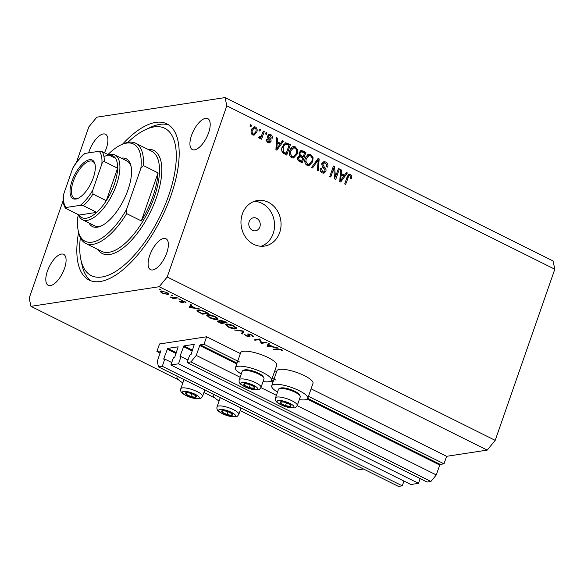 <?xml version="1.0" encoding="UTF-8"?>
<svg xmlns="http://www.w3.org/2000/svg" width="584" height="584" viewBox="0 0 584 584"><rect width="100%" height="100%" fill="white"/><g stroke="black" fill="none" stroke-linecap="round" stroke-linejoin="round"><path stroke-width="0.88" d="M203.998 344.275L206.612 336.771L159.527 343.969L156.913 351.473L160.731 350.911L157.308 361.357L158.468 366.869L162.286 366.285L164.79 359.08L163.812 359.204L163.783 358.664L167.666 348.407L178.142 346.83L174.828 356.977L173.397 357.766L170.886 364.971L178.522 363.803L181.033 356.598L180.054 356.722L180.018 356.182L183.902 345.925L194.289 344.341L191.063 354.495L189.632 355.284L187.128 362.489L190.939 361.905L196.282 355.408L199.728 345.494L200.261 344.845L203.998 344.275L239.513 361.971M187.128 362.489L427.116 482.041L430.934 481.457L436.27 474.953L439.723 465.046L440.256 464.397L443.993 463.827L308.476 396.324M275.779 380.031L272.217 378.257M443.993 463.827L446.607 456.316L311.089 388.813M276.626 371.65L274.83 370.752M240.367 353.583L206.612 336.771M436.27 474.953L297.198 405.676M276.407 395.317L260.931 387.608M240.141 377.257L196.282 355.408M430.934 481.457L190.939 361.905M187.975 360.058L181.033 356.598M420.173 478.581L418.509 483.355L178.522 363.803M418.509 483.355L410.88 484.516L170.886 364.971M171.732 362.54L164.79 359.08M158.468 366.869L398.456 486.421L402.274 485.837L162.286 366.285M402.274 485.837L403.938 481.063M160.184 353.101L156.913 351.473M259.851 226.942A6.585 5.709 81.3 0 0 258.953 220.351A6.585 5.709 81.3 0 0 253.522 217.774A6.585 5.709 81.3 0 0 249.186 221.628A6.585 5.709 81.3 0 0 250.083 228.22A6.585 5.709 81.3 0 0 255.515 230.797A6.585 5.709 81.3 0 0 259.851 226.942M206.283 390.689A19.097 4.964 19.2 0 1 204.59 390.492M182.828 382.907A19.097 4.964 19.2 0 1 176.981 376.68A19.097 4.964 19.2 0 1 177.244 376.227M277.546 392.039A19.097 4.964 19.2 0 1 271.699 385.812L276.925 370.796A19.097 4.964 19.2 0 1 279.495 369.373A19.097 4.964 19.2 0 1 300.629 373.935A19.097 4.964 19.2 0 1 312.995 383.359L307.768 398.368A19.097 4.964 19.2 0 1 305.198 399.792A19.097 4.964 19.2 0 1 299.315 399.617M271.699 385.812A19.097 4.964 19.2 0 1 274.268 384.389A19.097 4.964 19.2 0 1 295.402 388.944A19.097 4.964 19.2 0 1 307.768 398.368M263.048 381.556A19.097 4.964 -160.8 0 0 268.932 381.732A19.097 4.964 -160.8 0 0 271.502 380.308L276.728 365.292A19.097 4.964 -160.8 0 0 264.369 355.868A19.097 4.964 -160.8 0 0 243.229 351.312A19.097 4.964 -160.8 0 0 240.659 352.736L235.432 367.745A19.097 4.964 -160.8 0 0 241.28 373.979M271.502 380.308A19.097 4.964 -160.8 0 0 259.135 370.884A19.097 4.964 -160.8 0 0 238.002 366.321A19.097 4.964 -160.8 0 0 235.432 367.745M279.678 232.593A23.046 19.973 81.3 0 0 276.531 209.51A23.046 19.973 81.3 0 0 257.529 200.509A23.046 19.973 81.3 0 0 242.345 213.992A23.046 19.973 81.3 0 0 245.499 237.075A23.046 19.973 81.3 0 0 264.494 246.076A23.046 19.973 81.3 0 0 279.678 232.593M261.201 246.258A23.046 19.973 81.3 0 0 273.181 233.585A23.046 19.973 81.3 0 0 254.332 201.319M78.592 232.417A87.25 37.15 -63.5 0 0 89.104 280.057A87.25 37.15 -63.5 0 0 171.032 195.384A87.25 37.15 -63.5 0 0 166.907 123.866A87.25 37.15 -63.5 0 0 122.552 144.168M208.59 132.794A17.286 7.358 -63.5 0 0 207.773 118.625A17.286 7.358 -63.5 0 0 191.537 135.4A17.286 7.358 -63.5 0 0 192.355 149.57A17.286 7.358 -63.5 0 0 208.59 132.794M104.456 152.804A17.286 7.358 -63.5 0 0 106.295 148.424A17.286 7.358 -63.5 0 0 105.478 134.254A17.286 7.358 -63.5 0 0 89.242 151.03A17.286 7.358 -63.5 0 0 88.659 152.884M64.474 268.523A17.286 7.358 -63.5 0 0 63.656 254.354A17.286 7.358 -63.5 0 0 47.421 271.129A17.286 7.358 -63.5 0 0 48.238 285.299A17.286 7.358 -63.5 0 0 64.474 268.523M166.768 252.887A17.286 7.358 -63.5 0 0 165.951 238.717A17.286 7.358 -63.5 0 0 149.716 255.493A17.286 7.358 -63.5 0 0 150.533 269.662A17.286 7.358 -63.5 0 0 166.768 252.887M446.607 456.316L487.195 450.111L495.203 440.365L554.8 269.224L553.063 260.968L225.081 97.579L96.805 117.187L88.797 126.94L76.468 162.337M261.668 342.786L266.129 342.107L266.968 342.523L261.282 343.392L259.413 339.552L254.938 340.231L254.106 339.815L259.785 338.946L261.668 342.786M247.864 333.917L252.069 335.004L253.668 336.61L251.485 335.099L248.696 334.333L250.003 336.442L249.66 336.837L246.032 335.888L244.506 334.508L248.799 336.421L247.864 333.917L247.485 334.143M248.828 333.946L248.229 335.289M250.003 336.442L249.66 336.837L249.872 336.231M248.799 336.421L249.12 335.428M243.995 331.077L242.375 333.975L241.477 333.53L242.849 331.296L234.359 329.982L243.995 331.077M233.95 325.981L236.732 328.449L235.914 328.887C233.834 329.04 231.213 328.391 228.052 326.93L225.22 324.448L226.074 324.003C228.161 323.857 230.789 324.514 233.95 325.981M215.284 316.689L218.066 319.149L217.248 319.587C215.167 319.74 212.547 319.09 209.386 317.638L206.553 315.148L207.408 314.703C209.495 314.557 212.123 315.221 215.284 316.689M199.48 308.907L189.252 307.512L190.625 304.498L191.537 304.95L191.092 305.914L195.326 308.023L199.48 308.907M160.366 289.372L160.673 289.832L159.417 289.518L159.118 289.058L160.746 289.627M159.571 289.095L159.417 289.518L159.118 289.058M178.616 379.899L30.937 306.337L159.206 286.729L167.214 276.977L226.811 105.843L225.081 97.579M363.525 469.018L358.919 469.719L240.163 410.559M214.883 397.967L203.896 392.492M487.195 450.111L159.206 286.729M168.192 293.548L167.863 294.497L162.169 293.073L160.257 291.671L160.804 290.985L166.469 292.416C168.513 293.504 168.98 294.197 167.863 294.497L168.455 294.183M160.476 291.066L160.257 291.671L160.804 290.985M172.455 295.394L172.755 295.854L171.506 295.541L171.2 295.081L172.827 295.65M171.652 295.117L171.506 295.541L171.2 295.081M176.623 297.519L177.463 297.942L173.309 298.577L170.148 296.957L173.66 297.877L176.623 297.519M179.989 299.147L180.295 299.607L179.04 299.293L178.74 298.833L180.368 299.402M179.193 298.869L179.04 299.293L178.74 298.833M183.12 302.205L182.945 302.709L180.127 302.016L178.974 301.059L182.084 302.293L181.04 300.869L181.361 300.614L184.559 301.424L185.946 302.483L182.223 301.03L183.274 302.454L182.945 302.709L183.274 302.454M182.084 302.293L182.42 301.585M182.347 300.672L182.055 301.205M197.91 309.929C199.911 309.732 202.422 310.381 205.444 311.878L208.335 313.316L202.655 314.185L198.012 311.739L196.969 310.396L197.91 309.929M224.475 321.361L227.001 322.616L221.321 323.485L219.496 322.58C217.701 321.726 217.182 321.156 217.941 320.886L220.226 321.236L219.883 320.12L224.475 321.361M217.547 321.098L217.941 320.886M219.453 320.353L219.883 320.12M277.254 347.648L267.027 346.254L268.399 343.239L269.312 343.691L268.874 344.655L273.1 346.765L277.254 347.648M280.627 349.612L277.867 349.188L274.086 349.772L273.246 349.349L277.086 348.765L281.254 349.546L282.846 350.765L281.919 350.59L280.729 349.305M63.138 200.626L29.2 298.074L30.937 306.337M335.501 176.85L338.413 168.484L339.384 168.966L335.727 179.478L334.69 178.959L333.668 168.623L330.756 177.003L329.785 176.514L333.442 166.009L334.479 166.528L335.501 176.85L334.501 177.003M321.762 163.622L323.894 161.644L325.762 162.023C327.682 163.14 328.31 164.841 327.653 167.126L326.631 166.783C327.047 165.177 326.587 163.987 325.252 163.213L323.967 162.943L322.74 164.067L324.383 167.221C325.799 168.25 326.303 169.63 325.894 171.36L323.901 173.222L322.178 172.886C320.441 171.908 319.849 170.382 320.404 168.323L321.426 168.667L322.58 171.645L323.791 171.908L324.93 170.849L324.996 169.63L322.324 166.849L321.762 163.622M311.564 167.44L318.163 158.395L319.163 158.899L318.302 170.798L317.302 170.302L318.287 159.899L312.571 167.944L311.564 167.44M310.885 154.614L313.068 157.629L312.754 161.702L309.046 165.725L307.126 165.389C304.79 163.586 304.184 161.169 305.315 158.147L307.578 154.848L308.994 154.271L310.885 154.614L309.264 154.862L310.549 155.884M295.373 146.883L297.548 149.905L297.241 153.979L293.533 157.994L291.613 157.665C289.27 155.855 288.671 153.446 289.803 150.424L292.066 147.124L293.482 146.54L295.373 146.883L293.745 147.132L295.029 148.161M280.59 143.365L282.495 140.627L283.51 141.131L276.867 150.154L275.918 149.686L276.597 137.693L277.604 138.196L277.327 141.737L280.59 143.365L278.969 143.613L276.334 142.299M250.018 126.21L250.536 124.713L251.507 125.195L250.989 126.692L250.018 126.21M495.203 440.365L167.214 276.977M554.8 269.224L226.811 105.843M251.485 129.757L254.12 126.779L255.493 127.02C257.194 128.341 257.602 130.093 256.719 132.276L254.106 135.174L252.741 134.933C251.054 133.641 250.638 131.918 251.485 129.757M258.982 130.677L259.508 129.181L260.479 129.663L259.953 131.159L258.982 130.677M258.865 137.116L261.172 136.488L263.267 131.05L264.238 131.531L261.574 139.174L260.603 138.693L261.026 137.474L259.413 138.255L258.639 137.393L259.384 136.481L260.442 137.014L258.734 137.276M259.88 138.335L259.413 138.255M265.53 133.94L266.056 132.437L267.019 132.918L266.501 134.422L265.53 133.94M267.669 135.977L269.355 134.364L270.815 134.656C272.159 135.415 272.64 136.612 272.275 138.262L271.261 137.912L270.37 135.714L269.523 135.532L268.698 136.269L269.45 137.948C270.735 138.81 271.253 139.985 271.012 141.481L269.523 142.876L268.1 142.591C266.815 141.919 266.333 140.824 266.647 139.299L267.669 139.649L268.45 141.481L269.363 141.693L269.99 141.153L269.903 140.364L268.969 139.386C267.728 138.547 267.297 137.415 267.669 135.977M282.262 146.745L285.634 142.766L290.416 144.577L286.759 155.081L282.707 152.84C281.481 150.935 281.335 148.905 282.262 146.745M299.161 152.548L301.227 150.438L305.928 152.3L302.271 162.812L299.38 161.367C297.811 160.578 297.263 159.271 297.738 157.454L299.548 155.767L299.161 152.548M344.465 175.185L346.37 172.448L347.385 172.952L340.742 181.974L339.8 181.507L340.472 169.513L341.479 170.01L341.202 173.558L344.465 175.185L342.844 175.434L340.216 174.12M350.035 175.558L348.794 175.864L345.662 184.427L344.691 183.945L347.181 176.813L349.32 174.12L350.51 174.346L351.707 175.82L351.378 178.624L350.363 178.281L350.035 175.558L347.83 175.704M250.302 125.377L251.507 125.195M253.317 127.064L255.493 127.02M253.872 127.268L254.777 127.991M255.478 132.466L256.719 132.276M254.617 133.648L253.288 135.138M251.726 134.072L253.887 133.977L255.748 131.794C256.405 130.312 256.186 129.079 255.091 128.1L251.996 128.553M251.835 134.218L253.887 133.977M251.302 130.349L252.478 130.166C251.828 131.648 252.047 132.882 253.142 133.853M254.361 127.976L252.478 130.166M259.274 129.845L260.479 129.663M263.034 131.714L264.238 131.531M260.851 136.838L260.61 137.539M259.099 138.043L261.026 137.474M265.822 133.108L267.019 132.918M268.589 134.67L270.815 134.656M269.195 134.897L270.137 135.612M269.523 135.532L267.72 135.824M267.53 136.452L268.698 136.269M267.494 137.255L268.684 137.072M267.903 138.277L268.961 139.372M269.399 141.686L271.012 141.481M269.385 141.73L268.647 142.803M266.559 139.817L267.669 139.649M267.012 141.7L268.45 141.481M267.151 141.861L269.363 141.693M281.984 141.364L283.51 141.131M280.4 143.394L279.692 144.357M276.356 148.891L275.933 149.468M276.56 138.35L277.604 138.196M276.363 141.89L277.327 141.737M277.904 147.051L279.846 144.43L277.217 143.124L276.772 148.825L277.904 147.051M275.962 148.949L276.772 148.825M276.283 143.27L277.217 143.124M284.861 143.036L287.664 143.204M286.043 143.452L288.795 144.825L290.416 144.577M285.795 153.439L285.445 154.431M282.437 152.519L284.591 153.621L286.211 153.373L289.022 145.321L285.707 144.087L284.496 144.861L283.225 147.241L283.328 151.687L286.211 153.373M285.707 144.087L283.152 144.817M282.955 152.804L284.576 152.555M282.065 151.884L283.328 151.687M282.05 147.423L283.225 147.241M282.984 145.095L284.496 144.861M296.497 150.066L297.548 149.905M296.015 154.161L297.241 153.979M294.796 156.037L292.708 158.008M292.664 146.788L293.745 147.132M290.35 156.643L293.482 156.687L296.278 153.475C297.125 151.249 296.687 149.46 294.949 148.117L293.54 147.876L290.759 150.935L290.336 153.512L292.029 156.432L293.482 156.687M293.54 147.876L290.54 148.796M290.409 156.68L292.029 156.432M289.292 153.672L290.336 153.512M289.584 151.117L290.759 150.935M300.446 150.745L304.308 152.548L305.928 152.3M302.826 156.797L302.483 157.79M301.308 161.162L300.957 162.162M299.337 155.811L301.629 156.979L303.249 156.731L304.534 153.052L301.621 151.752L299.315 152.154M298.037 160.301L300.103 161.345L301.731 161.096L302.819 157.965L300.118 156.731L297.906 157.052M297.606 157.943L298.767 157.76C298.468 159.052 298.928 159.899 300.139 160.308L301.731 161.096M300.118 156.731L298.767 157.76M298.979 153.198L300.132 153.023C299.782 154.388 300.22 155.329 301.461 155.84L303.249 156.731M301.621 151.752L300.132 153.023M312.009 157.79L313.068 157.629M311.527 161.892L312.754 161.702M310.308 163.768L308.228 165.732M308.177 154.519L309.264 154.862M305.863 164.374L308.994 164.411L311.79 161.206C312.637 158.972 312.199 157.191 310.469 155.84L309.053 155.6L306.272 158.665L305.855 161.242L307.549 164.155L308.994 164.411M309.053 155.6L306.06 156.527M305.921 164.403L307.549 164.155M304.804 161.403L305.855 161.242M305.096 158.848L306.272 158.665M317.63 159.133L319.163 158.899M317.535 159.264L317.477 160.023M316.915 160.111L318.287 159.899M323.113 161.914L325.762 162.023M324.142 162.272L325.507 163.352M323.967 162.943L321.864 163.359M321.594 164.243L322.74 164.067M324.478 171.579L325.894 171.36M324.208 171.762L323.047 173.2M320.266 168.849L321.426 168.667M320.893 171.857L322.58 171.645M320.952 171.893L323.791 171.908M338.18 169.148L339.384 168.966M335.077 176.915L334.617 178.23M332.471 168.805L333.668 168.623M333.194 166.725L334.479 166.528M332.931 167.491L333.048 168.718M345.859 173.185L347.385 172.952M344.283 175.215L343.567 176.178M340.231 180.712L339.808 181.288M340.435 170.17L341.479 170.01M340.238 173.703L341.202 173.558M341.779 178.872L343.721 176.251L341.1 174.945L340.647 180.646L341.779 178.872M339.837 180.77L340.647 180.646M340.158 175.09L341.1 174.945M350.502 176.003L351.707 175.82M348.414 175.806L347.166 176.112M347.465 176.069L348.794 175.864M348.546 174.455L350.51 174.346M348.882 174.594L350.086 176.069M213.51 394.288A19.097 4.964 -160.8 0 0 213.24 394.748A19.097 4.964 -160.8 0 0 219.095 400.974M240.856 408.552A19.097 4.964 -160.8 0 0 242.55 408.756M161.79 290.978L161.184 291.65L161.425 290.956M166.053 292.219L161.644 291.401C160.79 291.628 161.14 292.161 162.68 292.993L167.024 294.081L167.718 293.139M167.024 294.081C167.878 293.854 167.52 293.321 165.958 292.496M173.558 297.877L173.309 298.577M182.018 300.621L181.682 301.57M185.179 301.775L185.011 302.264M189.844 306.213L189.369 307.571M191.45 304.906L191.092 305.914M190.953 306.228L190.428 307.374L194.289 307.885L190.953 306.228L191.421 304.892M191.311 304.841L190.428 307.374M202.852 313.608L202.655 314.185M198.195 311.221L198.012 311.739M202.4 313.681L206.918 312.988L203.028 311.148L198.743 310.345L198.02 310.71L199.034 311.9L202.4 313.681M198.903 309.878L198.743 310.345M217.701 318.287L217.248 319.587M208.24 315.126L207.583 315.469L209.926 317.528L216.408 319.171L217.058 318.827L214.737 316.791L208.24 315.126L208.4 314.666M221.518 322.908L221.321 323.485M220.621 320.112L220.226 321.236M218.92 320.915L219.927 322.412L221.066 322.981L222.884 322.697L218.555 321.419L218.737 320.893M220.862 320.142L221.234 321.456L223.468 322.609L225.577 322.288L220.46 320.674L220.657 320.12M236.367 327.587L235.914 328.887M226.906 324.419L226.249 324.77L228.592 326.821L235.075 328.471L235.724 328.12L233.403 326.091L226.906 324.419L227.066 323.967M243.411 331.011L242.375 333.975M252.865 335.457L252.587 336.26M261.566 342.574L261.282 343.392M261.45 342.312L261.106 343.304M259.617 338.976L259.413 339.552M255.142 339.654L254.938 340.231M267.618 344.954L267.143 346.312M269.224 343.647L268.874 344.655M268.728 344.969L268.202 346.115L272.064 346.626L268.728 344.969L269.195 343.633M269.085 343.582L268.202 346.115M274.283 349.195L274.086 349.772M282.108 350.05L281.919 350.59M281.284 349.56L281.152 349.925M282.868 401.858A5.76 1.496 -160.8 0 0 280.846 401.785A5.76 1.496 -160.8 0 0 280.787 403.347A5.76 1.496 -160.8 0 0 285.496 405.661A5.76 1.496 -160.8 0 0 290.255 406.42A5.76 1.496 -160.8 0 0 290.306 404.858A5.76 1.496 -160.8 0 0 287.832 403.398A5.76 1.496 -160.8 0 0 285.605 402.537A5.76 1.496 -160.8 0 0 284.196 402.135A5.76 1.496 -160.8 0 0 282.868 401.858M284.342 402.172L280.846 401.785L280.787 403.347L285.496 405.661L290.255 406.42L290.306 404.858L287.897 403.434M279.159 388.703L280.51 388.104A10.402 2.708 19.2 0 1 284.89 388.046A10.402 2.708 19.2 0 1 299.431 394.696L300.125 396.003A11.527 2.993 -160.8 0 0 284.014 388.63A11.527 2.993 -160.8 0 0 279.159 388.703A11.527 2.993 -160.8 0 0 278.495 389.324L275.502 397.908A11.527 2.993 19.2 0 1 281.021 397.215A11.527 2.993 19.2 0 1 292.321 400.952A11.527 2.993 19.2 0 1 297.271 405.486L300.256 396.901A11.527 2.993 -160.8 0 0 300.125 396.003M281.327 401.785L280.787 403.347M286.474 402.843L285.496 405.661M291.08 404.04L290.255 406.42M224.417 410.793A5.76 1.496 -160.8 0 0 222.394 410.713A5.76 1.496 -160.8 0 0 222.336 412.275A5.76 1.496 -160.8 0 0 227.037 414.596A5.76 1.496 -160.8 0 0 231.797 415.355A5.76 1.496 -160.8 0 0 231.855 413.793A5.76 1.496 -160.8 0 0 229.381 412.333A5.76 1.496 -160.8 0 0 227.154 411.472A5.76 1.496 -160.8 0 0 225.738 411.07A5.76 1.496 -160.8 0 0 224.417 410.793M225.884 411.107L222.394 410.713L222.336 412.275L227.037 414.596L231.797 415.355L231.855 413.793L229.446 412.37M220.475 397.755A11.527 2.993 -160.8 0 0 220.037 398.259L217.051 406.844A11.527 2.993 19.2 0 1 222.57 406.15A11.527 2.993 19.2 0 1 233.863 409.888A11.527 2.993 19.2 0 1 238.812 414.421L241.046 408.004M222.876 410.72L222.336 412.275M228.023 411.778L227.037 414.596M232.629 412.976L231.797 415.355M188.15 392.733A5.76 1.496 -160.8 0 0 186.128 392.652A5.76 1.496 -160.8 0 0 186.07 394.215A5.76 1.496 -160.8 0 0 190.771 396.529A5.76 1.496 -160.8 0 0 195.531 397.288A5.76 1.496 -160.8 0 0 195.589 395.726A5.76 1.496 -160.8 0 0 193.114 394.273A5.76 1.496 -160.8 0 0 190.888 393.412A5.76 1.496 -160.8 0 0 189.471 393.003A5.76 1.496 -160.8 0 0 188.15 392.733M189.618 393.039L186.128 392.652L186.07 394.215L190.771 396.529L195.531 397.288L195.589 395.726L193.18 394.302M184.208 379.695A11.527 2.993 -160.8 0 0 183.778 380.191L180.785 388.776A11.527 2.993 19.2 0 1 186.303 388.09A11.527 2.993 19.2 0 1 197.596 391.827A11.527 2.993 19.2 0 1 202.546 396.361L204.787 389.944M186.61 392.66L186.07 394.215M191.756 393.711L190.771 396.529M196.363 394.908L195.531 397.288M246.601 383.798A5.76 1.496 -160.8 0 0 244.579 383.717A5.76 1.496 -160.8 0 0 244.521 385.279A5.76 1.496 -160.8 0 0 249.229 387.594A5.76 1.496 -160.8 0 0 253.989 388.353A5.76 1.496 -160.8 0 0 254.047 386.791A5.76 1.496 -160.8 0 0 251.565 385.338A5.76 1.496 -160.8 0 0 249.339 384.476A5.76 1.496 -160.8 0 0 247.93 384.068A5.76 1.496 -160.8 0 0 246.601 383.798M248.076 384.104L244.579 383.717L244.521 385.279L249.229 387.594L253.989 388.353L254.047 386.791L251.631 385.367M242.893 370.636L244.243 370.044A10.402 2.708 19.2 0 1 248.623 369.979A10.402 2.708 19.2 0 1 263.165 376.636L263.858 377.936A11.527 2.993 -160.8 0 0 247.747 370.57A11.527 2.993 -160.8 0 0 242.893 370.636A11.527 2.993 -160.8 0 0 242.229 371.256L239.236 379.841A11.527 2.993 19.2 0 1 244.754 379.155A11.527 2.993 19.2 0 1 256.055 382.892A11.527 2.993 19.2 0 1 261.004 387.426L263.99 378.834A11.527 2.993 -160.8 0 0 263.858 377.936M245.068 383.724L244.521 385.279M250.207 384.776L249.229 387.594M254.814 385.98L253.989 388.353M121.282 158.147A37.865 16.118 116.5 0 1 131.028 166.141A37.865 16.118 116.5 0 1 128.013 189.807A37.865 16.118 116.5 0 1 101.236 225.95A37.865 16.118 116.5 0 1 88.98 222.986M131.203 167.082A36.215 15.418 -63.5 0 0 126.823 160.907L114.822 154.928A36.215 15.418 116.5 0 1 116.537 184.617A36.215 15.418 116.5 0 1 82.526 219.767A36.215 15.418 116.5 0 1 78.49 214.722M80.344 237.688A82.315 35.047 -63.5 0 0 80.862 259.617A82.315 35.047 -63.5 0 0 119.486 268.859A82.315 35.047 -63.5 0 0 168.601 195.757A82.315 35.047 -63.5 0 0 145.628 129.597A82.315 35.047 -63.5 0 0 127.816 142.394M91.177 280.911A87.25 37.15 116.5 0 1 82.03 265.07L80.862 259.617M85.717 243.426A55.969 23.834 116.5 0 0 126.662 213.62L141.328 220.927A55.969 23.834 -63.5 0 0 152.942 196.414A55.969 23.834 -63.5 0 0 158.06 172.893L143.394 165.586A55.969 23.834 116.5 0 0 135.627 143.226L151.628 151.198A55.969 23.834 -63.5 0 1 154.278 197.078A55.969 23.834 -63.5 0 1 101.718 251.397L85.717 243.426A55.969 23.834 116.5 0 1 78.614 232.534L78.227 230.716A54.327 23.134 -63.5 0 0 126.509 209.576L140.883 168.302A54.327 23.134 -63.5 0 0 120.968 144.905A54.327 23.134 -63.5 0 0 107.974 154.556M120.968 144.905L122.655 144.117A55.969 23.834 116.5 0 1 135.627 143.226M78.548 214.868L77.796 217.022A54.327 23.134 -63.5 0 0 78.227 230.716M126.662 213.62L126.509 209.576M140.883 168.302L143.394 165.586M145.628 129.597L150.687 127.246A87.25 37.15 116.5 0 1 168.842 124.998M82.526 219.767L94.528 225.745A36.215 15.418 -63.5 0 0 102.09 225.526M141.328 220.927L158.06 172.893M72.036 181.003A21.564 9.183 116.5 0 1 84.906 161.848A21.564 9.183 116.5 0 1 95.024 164.272A21.564 9.183 116.5 0 1 93.309 177.755A21.564 9.183 116.5 0 1 78.059 198.341A21.564 9.183 116.5 0 1 72.036 181.003M95.134 164.841A20.579 8.76 -63.5 0 0 92.652 161.359A20.579 8.76 -63.5 0 0 73.329 181.325A20.579 8.76 -63.5 0 0 74.299 198.195A20.579 8.76 -63.5 0 0 78.57 198.086M92.965 194.049L106.303 200.692L117.61 168.214L104.273 161.571C103.032 161.702 102.222 162.527 101.842 164.06A32.923 14.016 -63.5 0 0 99.163 151.278L85.008 153.439A32.923 14.016 -63.5 0 0 72.62 168.528L63.503 194.698A32.923 14.016 -63.5 0 0 66.189 207.481L80.344 205.32A32.923 14.016 -63.5 0 0 92.732 190.231L92.965 194.049A34.573 14.717 116.5 0 1 83.381 205.721L96.71 212.364L79.147 215.051A34.573 14.717 -63.5 0 0 96.71 212.364A34.573 14.717 -63.5 0 0 106.303 200.692A34.573 14.717 -63.5 0 0 114.391 184.077A34.573 14.717 -63.5 0 0 117.61 168.214A34.573 14.717 -63.5 0 0 115.53 158.322A34.573 14.717 -63.5 0 0 104.74 156.293M108.361 154.753A36.215 15.418 116.5 0 1 114.822 154.928M72.62 168.528L73.248 167.163C76.657 161.615 80.322 157.132 84.257 153.694L85.008 153.439M66.189 207.481C65.262 207.532 65.138 207.838 65.817 208.408L65.386 208.079C63.59 205.261 62.831 201.444 63.094 196.633L63.503 194.698M79.147 215.051L65.817 208.408M83.381 205.721L80.344 205.32M92.732 190.231L101.842 164.06M99.163 151.278L102.2 151.679A34.573 14.717 116.5 0 1 104.273 161.571M115.53 158.322L102.2 151.679M440.256 464.397L307.761 398.39M273.297 381.228L271.494 380.33M237.031 363.16L200.261 344.845M439.723 465.046L307.25 399.054M273.02 382.009L270.983 380.994M236.754 363.942L199.728 345.494M192.545 350.232L183.902 345.925M192.275 351.013L183.369 346.575M180.894 356.62L180.018 356.182M176.31 352.714L167.666 348.407M176.04 353.495L167.126 349.057M164.659 359.102L163.783 358.664M267.844 138.196L269.45 137.948M276.101 146.54L276.998 146.401M301.432 151.117L303.059 150.869M298.519 160.556L300.139 160.308M299.84 156.089L301.461 155.84M315.842 161.578L317.302 161.352M322.908 167.447L324.383 167.221M339.976 178.361L340.873 178.222M346.976 177.397L348.173 177.207M278.05 348.67L277.867 349.188M281.408 400.646A8.891 2.314 -160.8 0 0 278.203 402.931A8.891 2.314 -160.8 0 0 289.686 407.559A8.891 2.314 -160.8 0 0 292.891 405.267A8.891 2.314 -160.8 0 0 281.408 400.646M222.957 409.581A8.891 2.314 -160.8 0 0 219.752 411.866A8.891 2.314 -160.8 0 0 231.235 416.494A8.891 2.314 -160.8 0 0 234.439 414.202A8.891 2.314 -160.8 0 0 222.957 409.581M186.69 391.514A8.891 2.314 -160.8 0 0 183.486 393.799A8.891 2.314 -160.8 0 0 194.968 398.427A8.891 2.314 -160.8 0 0 198.173 396.134A8.891 2.314 -160.8 0 0 186.69 391.514M245.149 382.578A8.891 2.314 -160.8 0 0 241.937 384.871A8.891 2.314 -160.8 0 0 253.419 389.491A8.891 2.314 -160.8 0 0 256.624 387.207A8.891 2.314 -160.8 0 0 245.149 382.578M147.752 149.263A57.619 24.535 116.5 0 1 156.424 197.618A57.619 24.535 116.5 0 1 126.239 245.404A57.619 24.535 116.5 0 1 97.835 249.463M177.156 376.176L176.981 376.68M213.416 394.244L213.24 394.748M182.237 302.213L182.449 301.607M182.047 301.125L182.215 300.651M198.02 310.71L198.304 309.885M207.583 315.469L207.868 314.659M217.058 318.827L217.357 317.959M226.249 324.77L226.534 323.959M235.724 328.12L236.024 327.259M248.47 334.464L248.66 333.924M249.025 336.289L249.273 335.588M275.502 397.908C274.991 399.916 275.721 401.558 277.699 402.829C281.181 405.245 285.32 406.887 290.109 407.756C295.19 407.778 294.862 408.756 297.271 405.486M217.051 406.844C216.533 408.851 217.27 410.494 219.248 411.764C222.73 414.173 226.869 415.815 231.658 416.691C236.739 416.713 236.411 417.691 238.812 414.421M180.785 388.776C180.273 390.784 181.003 392.426 182.982 393.696C186.464 396.113 190.603 397.755 195.392 398.624C200.473 398.646 200.144 399.631 202.546 396.361M239.236 379.841C238.725 381.848 239.455 383.491 241.433 384.768C244.922 387.177 249.054 388.82 253.843 389.689C258.924 389.711 258.595 390.696 261.004 387.426"/></g></svg>
